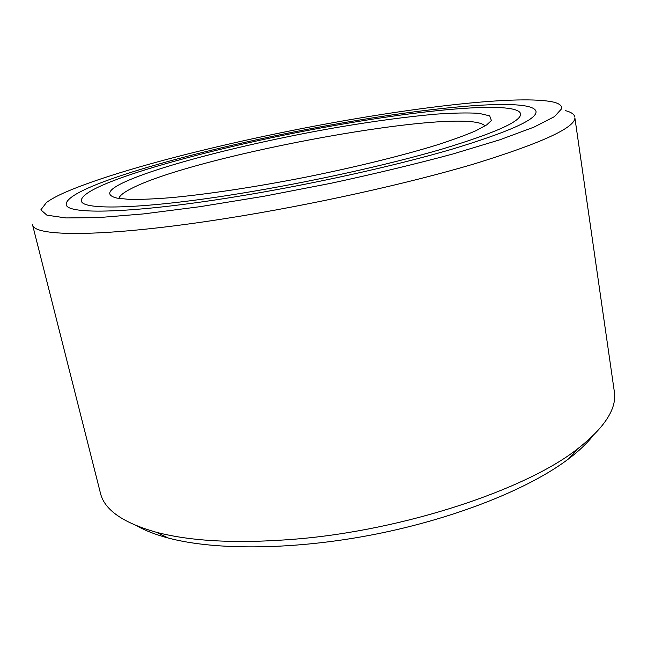 <?xml version="1.0" encoding="UTF-8"?>
<svg xmlns="http://www.w3.org/2000/svg" width="647" height="647" viewBox="0 0 647 647"><rect width="100%" height="100%" fill="white"/><g stroke="black" fill="none" stroke-linecap="round" stroke-linejoin="round"><path stroke-width="0.97" d="M226.499 218.387C105.898 237.506 32.908 237.134 32.471 224.517L100.414 493.03C104.248 509.779 122.97 522.873 156.582 532.327C191.674 541.482 237.95 543.747 295.428 539.121C404.043 530.305 525.946 489.601 577.415 448.994C603.691 428.468 616.09 409.972 614.601 393.522L574.9 117.98C574.528 127.96 541.151 143.213 474.769 163.731C408.386 183.522 311.401 205.018 226.499 218.387M561.742 108.623C562.065 105.736 559.34 103.569 553.565 102.113C520.633 94.761 419.798 106.44 319.974 125.089C219.826 143.885 114.794 170.549 64.393 192.677C56.548 196.195 50.563 199.478 46.447 202.527L40.858 209.846L46.891 215.168L65.848 217.934L98.287 217.627L143.658 213.898L199.98 206.684L263.814 196.284L330.568 183.36C374.912 173.8 415.657 164.014 452.803 154.01L499.832 139.792L533.985 127.119L554.471 116.622L561.742 108.623M565.64 110.677C571.293 112.198 574.366 114.349 574.868 117.123M592.935 435.803C587.055 443.3 578.984 450.959 568.721 458.772C529.836 488.412 456.248 518.19 375.616 534.179C294.975 550.12 215.588 550.637 168.341 538.053C155.878 534.737 145.494 530.734 137.196 526.043M118.878 198.467C119.606 195.693 123.731 192.41 131.244 188.609C196.17 154.779 466.932 105.429 485.048 125.963M123.059 182.761C159.938 165.276 253.05 141.976 337.386 127.37C374.031 121.151 406.769 116.751 435.593 114.171C453.304 112.926 467.749 112.643 478.926 113.33L489.714 115.87L491.388 120.512L486.69 124.903L475.933 130.71C465.864 135.077 452.795 139.849 436.741 145.025C402.377 155.62 354.888 167.33 304.955 177.327C254.983 187.112 206.611 194.383 170.8 197.683C153.986 199.017 140.092 199.583 129.117 199.381L116.953 198.111C105.615 195.289 107.653 190.169 123.059 182.761M235.864 196.728C131.39 213.745 66.398 214.788 66.212 204.468C65.169 185.277 217.796 144.216 344.366 122.606C440.154 105.809 532.74 97.746 536.023 111.438C537.188 119.291 509.035 131.923 451.574 149.32C394.217 166.109 310.002 184.735 235.864 196.728M341.988 124.224C222.641 144.564 79.961 183.133 81.376 200.796C81.554 210.518 143.108 209.353 240.749 193.388C309.84 182.171 388.054 164.872 441.569 149.231C495.254 132.999 521.603 121.199 520.609 113.823C517.737 101.158 432.018 108.461 341.988 124.224M568.721 458.772L577.415 448.994M168.341 538.053L156.582 532.327"/></g></svg>

